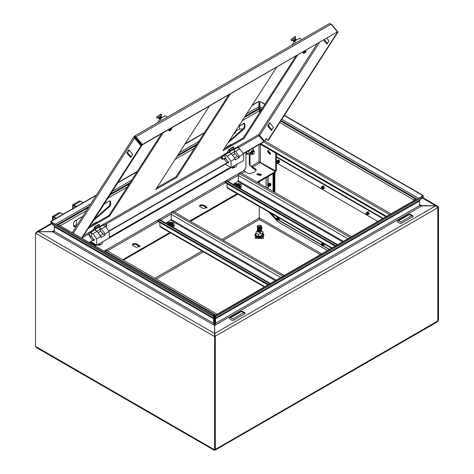 <?xml version="1.0" encoding="UTF-8"?>
<svg xmlns="http://www.w3.org/2000/svg" width="474" height="474" viewBox="0 0 474 474"><rect width="100%" height="100%" fill="white"/><g stroke="black" fill="none" stroke-linecap="round" stroke-linejoin="round"><path stroke-width="0.71" d="M252.672 151.941L252.393 154.542L254.017 153.849L254.295 151.247L252.672 151.941M252.369 154.524L252.624 151.911L254.271 151.236M251.961 153.469L253.152 151.407M252.186 154.382L252.275 151.71L254.052 151.147M251.949 154.281L252.174 151.65L253.845 150.993M251.51 153.215L252.701 151.147M251.741 154.127L251.824 151.449L253.608 150.892M251.498 154.02L251.73 151.396L253.394 150.732M251.066 152.954L252.257 150.892M251.291 153.866L251.38 151.194L253.157 150.631M251.054 153.76L251.279 151.135L252.95 150.477M250.616 152.699L251.807 150.631M104.689 251.481L105.11 251.143L215.788 315.044M217.128 314.268L106.454 250.367L105.11 251.143M239.103 187.846L240.051 187.431L240.051 183.894L234.138 183.776L233.208 184.439L234.393 183.657M234.109 184.961L234.618 183.876L233.741 184.042L234.458 183.628L239.026 183.651L239.352 185.784L240.235 186.963L239.518 187.378L238.641 186.199L236.763 186.495M235.335 183.462L236.804 184.315L237.924 183.924L238.558 184.291L237.883 184.937L239.352 185.784M237.871 184.688L237.812 185.725L238.173 185.932M237.824 185.618L237.883 184.937M237.231 184.321L237.16 185.352M236.81 185.352L236.342 184.765L236.573 185.435M236.804 184.315L236.787 185.02M238.641 186.199L237.166 185.352L236.052 185.737L235.412 185.37L236.088 184.73L236.171 185.672M234.618 183.876L236.088 184.73M237.367 185.464L237.8 185.684M237.924 183.924L237.397 185.447M236.159 185.678L236.105 184.973M234.458 183.628L236.858 185.014M237.835 185.577L240.235 186.963M97.466 244.827L101.021 244.584L98.159 245.165L97.294 244.928M101.436 244.264L102.39 243.275L102.39 241.989M99.801 243.482L99.801 244.768M221.773 157.694L221.18 157.818L222.004 159.246L221.773 157.694M221.18 157.818L221.589 157.072L222.223 157.137L222.857 159.264L222.004 159.246M215.089 315.951L214.467 315.803L214.26 317.473M214.295 319.802L214.929 320.169M214.295 320.104L214.752 320.069M214.467 315.803L415.301 199.856L415.87 199.957M132.453 244.999L132.998 244.477L136.133 244.477L139.812 246.806M132.998 243.701L136.133 243.701L139.267 245.514L139.919 246.421L136.133 247.321L132.998 245.514L132.353 244.608L132.998 243.701M199.625 206.22L200.17 205.698L203.305 205.698L206.984 208.027M200.17 204.922L203.305 204.922L206.439 206.735L207.085 207.642L203.305 208.542L200.17 206.735L199.518 205.829L200.17 204.922M257.056 174.87L257.601 174.355L261.281 174.87M260.736 175.386L256.949 174.485L257.601 173.579L261.381 174.485L260.736 175.386M270.583 153.41L267.911 150.59L267.449 151.603L270.127 154.429L270.583 153.41M268.296 150.483L268.124 151.212L270.411 154.145M234.79 167.358L232.438 168.288L231.91 167.506M96.098 245.36L95.09 245.941M104.185 203.98L109.381 200.982L110.329 200.887L110.72 204.418L109.968 206.249L93.591 220.446M76.077 226.756L73.95 226.75L73.559 225.879L73.559 223.213L74.898 220.89L82.778 216.34M238.523 126.422L243.719 123.424L244.667 123.329L245.058 126.86L244.306 128.691L227.929 142.887M249.988 164.916L250.509 166.078L249.312 164.531L249.988 164.916L249.988 154.571M250.509 166.078L251.777 165.953L252.446 167.115L255.64 168.957L256.197 169.733L254.159 172.495L249.425 173.674L248.026 173.354L244.839 171.511L244.163 170.344L104.162 251.179M245.959 152.717L245.959 167.245L244.163 170.344M94.901 245.277L94.421 245.556M232.983 167.873L232.147 168.027M109.932 200.798L110.051 204.033L109.298 205.858L94.486 219.053M76.385 226.276L73.677 226.448M244.27 123.24L244.388 126.475L243.636 128.3L228.823 141.495M249.312 164.531L249.312 154.435M256.132 170.219L252.446 167.891L251.196 166.173M252.446 167.115L260.078 162.706L259.053 161.752L275.732 171.013L275.732 153.155M123.358 260.131L170.587 232.864M190.53 221.346L237.752 194.085M257.696 182.567L275.418 172.34L275.418 171.564L257.026 182.182M122.689 259.74L169.911 232.473M189.855 220.961L237.545 193.428M260.078 162.706L275.418 171.564M275.732 171.013L276.407 170.628L276.407 153.54M90.427 242.007L94.379 244.288L95.825 244.608M89.758 242.392L94.379 245.058L96.82 245.177M242.149 161.296L97.063 245.058M109.352 237.19L230.506 167.245M58.823 226.145L57.55 225.476M244.187 117.623L258.543 109.334L259.669 110.229M414.709 200.194L414.697 199.607L414.661 200.224M415.378 199.821L415.177 198.784L413.992 200.04L413.992 200.609M259.503 136.34L259.503 135.191M259.503 112.747L259.503 110.845L260.688 109.595L261.304 109.95M260.03 144.09L385.96 216.79M260.7 143.699L386.63 216.405M214.497 315.785L214.295 314.766L213.282 315.388M58.794 226.193L59.807 225.571L214.295 314.766M225.399 157.795L225.825 157.149L224.137 155.602M225.215 164.188L231.182 167.63L230.957 161.19L227.283 156.177L224.907 154.808L223.799 154.696L223.367 156.047M224.635 158.239L226.021 158.535L228.551 162.926L227.034 162.653M234.257 150.536L235.661 151.348L239.329 156.355L243.494 153.949L239.826 148.943L237.45 147.568L236.342 147.461L233.534 149.079M231.182 167.63L243.719 160.39L243.494 153.949M230.957 161.19L235.122 158.784L231.448 153.777L229.072 152.403L227.964 152.296L223.799 154.696M239.329 156.355L239.37 157.522L237.391 156.379L234.849 153.582M237.391 156.379L234.802 157.872M235.122 158.784L235.157 159.951L239.37 157.522M234.399 167.547L231.851 167.476L234.618 167.423M231.887 167.464L234.5 167.464M231.768 167.423L232.1 167.618M91.464 236.182L94.213 240.484L92.697 240.211M99.919 228.095L101.323 228.906L104.991 233.913L109.156 231.508L105.489 226.501L103.113 225.126L102.005 225.02L99.196 226.637M90.878 241.746L96.844 245.188L109.381 237.954L109.156 231.508M96.844 245.188L96.619 238.748L92.945 233.741L90.57 232.367L89.284 232.402M96.619 238.748L100.784 236.342L97.111 231.336L94.735 229.961L93.627 229.854L89.462 232.26M104.991 233.913L105.032 235.08L103.054 233.937L100.512 231.14M103.054 233.937L100.464 235.436M100.784 236.342L100.82 237.51L105.032 235.08M100.061 245.105L97.514 245.034L100.281 244.981M97.549 245.022L100.162 245.022M97.431 244.981L97.763 245.177M171.013 129.396L171.582 129.378L169.704 130.942L171.013 129.396M169.591 130.925L169.236 130.942L169.337 130.575L170.99 129.1L171.671 128.922L171.588 129.266M169.218 130.895L170.924 129.029L171.629 128.892M169.259 130.528L171.256 128.863M169.082 130.611L169.028 130.208L170.681 128.732L171.375 128.709M168.91 130.528L170.616 128.661L171.321 128.519M168.951 130.154L170.948 128.495M168.904 130.214L169.076 129.402M168.602 130.16L168.815 129.55M161.201 118.15L161.758 117.825M159.691 119.46L161.474 117.659L162.179 117.582M159.661 119.424L161.415 117.588L162.12 117.445M159.744 119.081L161.747 117.422M159.697 119.14L159.513 118.767L161.166 117.291L161.859 117.262M159.394 119.087L161.107 117.214L161.812 117.078M159.442 118.713L161.438 117.054M159.388 118.767L159.211 118.393L160.858 116.918L161.498 117.013M159.092 118.713L160.799 116.847L161.504 116.711M159.134 118.346L161.13 116.681M161.237 116.545L158.903 118.026L159.08 118.399L160.556 116.551L161.196 116.645M156.888 118.085L156.9 117.333L161.249 114.246L161.107 115.917L158.387 117.712L158.381 118.18L156.888 118.085M156.716 118.014L156.681 117.072L161.03 113.985L161.249 114.246M343.407 241.361L238.327 180.695L238.327 175.522L239.447 173.585L350.126 237.48M226.91 183.669L227.242 188.012L331.527 248.222M238.327 180.695L237.883 181.471L232.971 184.303M337.138 244.981L226.465 181.08L227.253 181.003L337.601 244.714M226.465 181.08L225.12 181.856L225.12 182.632L335.124 246.142M225.12 181.856L335.793 245.757M351.465 236.71L240.792 172.809L239.447 173.585M231.567 144.677L230.974 144.434L226.939 146.756L226.341 147.692M227.23 147.177L226.939 146.756M230.34 153.138L228.504 150.199M227.159 152.284L227.425 152.604M232.9 154.933L234.458 154.026L234.701 151.585L233.35 148.854M229.724 151.662L233.753 149.34M228.794 149.743L229.884 150.856L229.623 149.251L229.143 149.263M229.452 149.043L233.481 146.721L233.795 148.498M97.229 222.235L96.637 221.992L92.602 224.321L92.003 225.251M92.892 224.735L92.602 224.321M96.003 230.696L94.166 227.757M92.821 229.843L93.088 230.163M98.562 232.491L100.121 231.59L100.364 229.143L99.013 226.412M95.387 229.226L99.416 226.898M94.456 227.301L95.547 228.415L95.375 227.005L95.114 226.608L94.806 226.821M95.114 226.608L99.143 224.279L99.457 226.062M171.938 226.625L172.88 226.211L172.88 222.673L166.972 222.555L166.036 223.218M166.937 223.74L167.452 222.656L166.57 222.821L167.286 222.407L171.861 222.43L172.186 224.563L173.063 225.743L172.346 226.157L171.469 224.978L169.591 225.274M167.227 222.436L166.03 223.218M168.163 222.241L169.639 223.094L170.753 222.703L171.392 223.07L170.717 223.716L172.186 224.563M170.699 223.467L170.646 224.504L171.007 224.712M170.652 224.398L170.717 223.716M170.065 223.1L169.994 224.131L171.469 224.978M169.645 224.131L169.171 223.544L169.402 224.214M169.639 223.094L169.621 223.799M170 224.131L168.88 224.516L168.246 224.149L168.922 223.509L169.005 224.451M167.452 222.656L168.922 223.509M170.196 224.243L170.634 224.463M170.753 222.703L170.225 224.226M168.987 224.457L168.934 223.752M167.286 222.407L169.686 223.793M170.664 224.356L173.063 225.743M305.351 51.838L305.92 51.82L304.041 53.384L305.351 51.838M303.929 53.366L303.573 53.384L303.674 53.017L305.327 51.542L306.008 51.358L305.926 51.702M303.556 53.337L305.262 51.47L305.967 51.334M303.597 52.97L305.594 51.305M303.419 53.052L303.366 52.65L305.019 51.174L305.659 51.269M303.247 52.97L303.295 52.484L305.286 50.937M303.307 52.578L305.659 50.961M303.242 52.65L303.413 51.844M302.939 52.602L303.153 51.992M295.539 40.586L296.096 40.266M294.028 41.902L295.812 40.1L296.517 40.023M293.998 41.866L295.752 40.023L296.457 39.887M294.081 41.522L296.084 39.863M294.034 41.576L293.85 41.208L295.503 39.733L296.143 39.822M293.732 41.528L295.444 39.656L296.149 39.52M293.779 41.155L295.776 39.496M293.726 41.208L293.548 40.835L295.195 39.36L295.835 39.455M293.43 41.155L295.136 39.289L295.841 39.152M293.471 40.788L295.468 39.123M293.293 40.871L294.893 38.992L295.58 38.969M293.311 40.865L293.24 40.468L295.575 38.986M291.226 40.527L291.237 39.775L295.586 36.688L295.444 38.358L292.725 40.154L292.719 40.622L291.226 40.527M291.054 40.456L291.018 39.514L295.367 36.427L295.586 36.688M276.241 280.14L171.161 219.474L171.161 214.301L172.281 212.364L282.954 276.265M159.744 222.448L160.07 226.791L264.356 287.001M171.161 219.474L170.711 220.25L165.805 223.082M269.967 283.76L159.294 219.865L160.088 219.782L270.435 283.493M159.294 219.865L157.949 220.635L157.949 221.411L267.952 284.921M157.949 220.635L268.628 284.536M284.299 275.489L173.626 211.588L172.281 212.364M292.014 45.154L294.484 41.197L299.74 38.163L301.624 39.603M294.484 41.197L295.835 42.95M105.477 224.238L106.247 224.392L106.84 225.737L106.632 226.24L105.477 224.238L103.409 225.304M105.921 226.779L106.632 226.24M157.676 122.713L160.147 118.761L165.402 115.727L167.286 117.161M160.147 118.761L161.498 120.509M109.073 231.241L226.809 163.269L227.129 162.772L224.178 159.217L225.269 158.589M108.984 230.98L227.129 162.772M243.411 153.683L263.532 142.07L263.852 141.572L259.029 135.765L258.757 134.563L237.059 147.088M243.322 153.422L263.852 141.572M230.4 93.994L176.749 177.377L155.703 189.529L209.354 106.146M297.571 55.215L243.914 138.598L222.869 150.75L276.52 67.367M227.218 152.355L229.416 149.103M92.88 229.914L95.078 226.667M163.234 132.779L109.577 216.156L88.531 228.308L142.182 144.925M228.735 94.96L176.156 176.666L156.776 187.852M295.9 56.181L243.328 137.887L223.947 149.073M161.563 133.739L108.99 215.445L89.61 226.631M109.577 216.156L108.99 215.445M243.914 138.598L243.328 137.887M134.699 135.979L329.169 23.7L331.053 24.186L136.002 136.796L134.699 135.979L134.16 136.494L134.539 138.1L135.214 137.709L141.613 145.405L81.842 238.292M135.683 137.294L142.076 144.991L337.452 31.882L142.396 144.493L136.002 136.796L135.683 137.294L134.533 136.162M337.452 31.882L331.053 24.186M142.076 144.991L142.396 144.493M258.68 134.972L259.699 135.38L264.522 141.181L266.228 138.532L267.804 140.423L337.298 32.428L337.968 32.042L331.569 24.346L330.354 23.718M331.569 24.346L331.308 24.494M266.465 138.817L264.522 141.181M267.804 140.423L268.474 140.037L337.968 32.042M324.329 39.769L327.398 43.466M269.925 123.127L268.331 125.604L271.833 129.817M323.653 40.154L326.965 44.141L328.992 40.989L326.793 38.347M267.662 125.995L271.401 130.492L273.427 127.34L269.688 122.843L267.662 125.995L268.331 125.604M134.906 137.211L135.126 136.873L135.214 137.709M132.637 154.358L130.611 157.504L126.866 153.007L128.892 149.855L132.637 154.358M73.257 233.338L134.539 138.1L140.938 145.796L81.534 238.114M131.043 156.829L127.542 152.616L129.135 150.145M141.613 145.405L140.938 145.796M126.866 153.007L127.542 152.616M90.019 236.988L90.884 236.49M89.349 242.629L92.791 240.33L89.841 236.775L90.344 236.485M224.356 159.43L225.731 158.636M89.082 242.469L92.791 240.33M176.749 177.377L176.156 176.666M231.804 167.269L235.359 167.026L231.632 167.369M235.774 166.706L236.727 165.716L236.727 164.431M234.138 165.924L234.138 167.203M252.731 150.377L250.349 152.705L250.859 153.623L250.343 152.717L252.761 150.382M253.59 150.874L253.566 150.525L249.786 153.037L251.718 154.121M253.566 150.525L253.116 148.682L251.949 148.753M247.061 151.573L246.948 153.28L248.637 154.251L249.046 153.001L248.637 151.271L250.515 149.583M248.115 150.969L248.637 151.271M252.589 148.38L253.116 148.682M251.404 154.275L248.637 154.251M247.155 153.398L246.664 153.321L246.812 151.828M63.078 214.242L60.601 212.814L59.132 212.672L52.418 216.547L52.626 220.274M56.359 218.117L53.888 216.695L52.418 216.547M53.106 219.995L52.892 217.37L55.689 218.508M83.223 202.605L80.752 201.183L79.282 201.035L72.569 204.916L72.777 208.643M76.51 206.486L74.039 205.058L72.569 204.916M73.257 208.364L73.043 205.74L75.834 206.871M398.652 220.76L400.891 222.051L411.639 215.587L409.4 214.556L398.652 220.76M397.313 221.014L397.313 221.791L399.997 223.343L401.342 223.343L412.984 216.624L412.984 215.848L410.294 214.295L408.955 214.295L397.313 221.014M366.639 214.728L366.639 213.087L365.975 213.229L366.894 214.823L366.639 213.087L365.975 213.229L366.639 214.728M366.793 212.891L367.362 214.799L366.929 212.814L367.362 214.799L366.793 212.891L366.23 212.838L366.793 212.891M367.089 212.405L367.089 214.888L367.089 212.405L366.017 213.128L367.089 212.405M367.557 212.453L368.162 214.337L367.557 212.453L367.03 212.376L367.557 212.453M367.711 212.044L368.091 214.669L367.711 212.044L366.71 212.269L367.711 212.044M368.185 212.091L368.79 213.97L368.185 212.091L367.658 212.014L368.185 212.091M368.339 211.682L368.719 214.301L368.339 211.682L367.332 211.908L368.339 211.682M366.046 213.057L366.929 212.814L366.046 213.057M242.919 129.106L239.53 129.07L235.489 131.405M235.489 131.138L235.489 132.714L233.362 134.444M239.53 126.072L239.53 129.07M238.286 126.789L244.306 123.317M230.731 317.71L232.971 319.002L243.719 312.538L241.479 311.501L230.731 317.71M229.386 317.965L229.386 318.741L232.076 320.294L233.415 320.294L245.058 313.569L245.058 312.793L242.374 311.246L241.029 311.246L229.386 317.965M321.858 245.751L321.858 244.11L321.194 244.252L321.858 245.751M321.236 244.175L322.018 243.914L322.581 245.822L322.202 245.852M321.52 243.826L322.148 243.837L322.646 245.775M321.236 244.151L322.308 243.429L322.225 245.858M322.249 243.399L322.776 243.476L323.381 245.36M323.511 243.595L323.315 245.692M324.074 243.92L324.009 244.999M324.601 244.223L323.938 245.331M321.929 243.292L322.361 242.931M268.124 184.647L267.46 184.789L268.379 186.383L268.124 184.647M267.502 184.712L268.278 184.451L268.847 186.359L268.468 186.389M267.786 184.362L268.414 184.374L268.912 186.318M267.502 184.688L268.574 183.971L268.485 186.401M268.515 183.936L269.042 184.013L269.647 185.897M268.195 183.829L269.202 183.61L269.576 186.229M269.143 183.574L269.67 183.651L270.275 185.535M268.823 183.468L269.825 183.242L270.204 185.867M270.808 183.799L270.897 185.174M257.495 231.365L259.876 232.521L261.275 231.407M257.506 231.407L259.882 232.521L261.281 231.365M257.495 230.358L257.222 230.542L260.084 232.965L261.553 230.542L261.281 230.358M262.104 236.111L262.922 233.806L262.104 236.111L258.395 236.686L255.682 235.122L258.443 236.39L261.974 235.845L261.974 233.895L260.208 233.694L258.443 234.44L255.859 232.947L257.222 230.542M255.682 235.122L255.859 234.66M255.859 234.897L255.859 232.947M258.395 236.686L258.443 234.44M262.922 233.806L262.922 231.857L261.974 233.895M261.553 230.542L262.922 231.857M276.407 162.072L277.337 163.115L277.083 161.379L276.407 161.551M276.455 161.444L277.237 161.184L277.805 163.092L277.42 163.121M276.739 161.095L277.373 161.107L277.865 163.044M276.455 161.421L277.527 160.704L277.444 163.127M277.468 160.668L277.995 160.745L278.599 162.629M277.148 160.562L278.155 160.336L278.534 162.961M278.096 160.307L278.623 160.384L279.227 162.268M277.776 160.2L278.783 159.975L279.162 162.6M274.168 192.077L274.168 173.063M274.168 170.841L274.168 170.107M274.837 192.468L274.837 172.672M274.837 171.227L274.837 170.498M321.858 188.877L321.858 187.23L321.194 187.378L321.858 188.877M321.236 187.295L322.018 187.04L322.581 188.948L322.202 188.972M321.52 186.952L322.148 186.957L322.646 188.901M321.236 187.271L322.308 186.555L322.225 188.984M322.249 186.525L322.776 186.596L323.381 188.48M321.929 186.412L322.936 186.193L323.315 188.812M322.877 186.158L323.404 186.235L324.009 188.119M322.557 186.051L323.564 185.832L323.938 188.451M270.79 185.589L270.358 183.402L269.89 183.284M324.459 188.267L324.767 187.668M369.24 214.124L369.548 213.519M214.787 335.13L214.645 325.442L215.599 323.339L215.599 318.706L214.929 318.321L214.929 322.954L215.599 323.339L419.609 205.556L419.609 200.923L420.017 200.028L215.605 318.042L215.024 317.319L214.929 318.321M215.285 449.376L215.249 450.093L437.081 322.018L437.792 320.969L437.792 207.731L435.79 205.781L421.623 205.947L419.609 205.556M437.834 320.939L438.503 320.554L438.503 207.316L437.834 207.701L437.792 320.916M259.071 109.411L259.071 108.244L244.987 116.373M259.705 110.158L259.805 106.662L262.442 108.179M214.485 325.389L214.295 322.954L213.62 323.339L54.392 231.413L54.392 226.779L213.62 318.706L214.295 318.321L214.195 317.319L213.614 318.042L53.983 225.879L54.392 226.779M214.295 322.954L214.295 318.321M214.538 449.992L215.285 449.429L215.285 336.19L214.58 334.235L214.58 325.442L213.62 323.339L213.543 316.596L214.124 315.874L214.195 317.319M215.285 336.19L214.609 336.581L214.609 449.82L35.497 346.405L35.497 233.167L38.21 231.638L52.377 231.798L54.392 230.269L52.093 231.638M35.497 346.405L36.557 347.661L214.331 450.3M259.343 206.546L259.225 218.686M259.343 183.521L259.343 181.619M259.343 175.759L259.343 173.982M259.343 162.221L259.343 161.735M438.503 320.554L437.674 321.331M215.249 450.093L214.657 449.867M437.792 320.969L215.326 449.405L215.226 336.107M422.15 197.871L435.79 205.781L214.645 333.459L215.326 336.167L437.792 207.731M214.929 322.954L214.74 325.389M438.503 207.316L437.425 206.048L435.79 205.746L421.907 205.746L419.609 204.418L421.623 205.947L214.929 325.283M259.847 103.528L259.42 103.919L259.42 109.749M54.214 231.472L52.377 231.798L214.295 325.283M35.497 233.167L214.609 336.581L214.58 333.459L38.21 231.638L52.093 231.596M258.94 104.162L259.355 103.919L258.934 103.622M36.32 232.408L36.931 231.697L38.21 231.596L51.85 223.728M259.355 103.919L259.355 109.666M53.983 225.879L50.736 222.596L213.543 316.596M214.124 315.874L51.316 221.873L50.736 222.596M215.024 317.319L215.095 315.874L215.676 316.596L215.599 318.706L419.609 200.923M215.095 315.874L422.684 196.023L423.264 196.746L420.017 200.028M215.676 316.596L423.264 196.746M422.725 196.076L423.264 195.513L284.376 115.324M421.457 196.734L422.684 195.46L423.264 195.513M264.895 104.363L259.876 101.466L259.805 106.662M259.876 101.466L265.031 104.156M422.684 195.46L284.24 115.532M246.67 113.766L258.976 106.662L259.071 108.244M258.976 106.662L258.905 101.466L252.316 104.985M96.281 195.353L51.316 221.317L52.543 222.584M51.316 221.317L50.736 221.37L51.275 221.927M258.905 101.466L252.026 105.435M204.241 133.028L184.86 144.215M137.069 171.807L117.688 182.994M204.531 132.572L185.15 143.764M137.359 171.351L117.979 182.543M96.572 194.903L50.736 221.37M273.048 169.461L273.048 170.196M273.048 173.709L273.048 191.431M273.717 169.852L273.717 170.581M273.717 173.318L273.717 191.822M377.902 221.447L276.407 162.849M279.684 162.416L279.251 160.372M261.287 226.685L261.287 226.157M261.239 225.885L261.63 226.424L261.275 227.384M257.536 227.407L257.145 226.43L257.536 225.885M257.489 226.157L257.495 226.685M258.294 225.298L260.487 226.56L258.294 225.298M260.736 225.357L261.287 226.134L260.736 226.91L258.046 226.91L257.489 226.134L258.046 225.357L260.736 225.357M261.287 226.181L260.736 227.01L258.046 227.01L257.495 226.181M261.257 226.436L260.736 227.413L258.046 227.413L257.524 226.436M261.287 226.637L260.736 227.514L258.046 227.514L257.489 226.637M261.257 226.939L260.736 227.917L258.046 227.917L257.524 226.939M261.287 227.188L260.736 228.018L258.046 228.018L257.495 227.188M261.257 227.443L260.736 228.415L258.046 228.415L257.524 227.443M261.287 227.692L260.736 228.521L258.046 228.521L257.495 227.692M261.257 227.947L260.736 228.918L258.046 228.918L257.524 227.947M261.287 228.195L260.736 229.025L258.046 229.025L257.495 228.195M261.257 228.45L260.736 229.422L258.046 229.422L257.524 228.45M261.287 228.699L260.736 229.529L258.046 229.529L257.495 228.699M261.257 228.954L260.736 229.926L258.046 229.926L257.524 228.954M261.287 229.203L260.736 230.032L258.046 230.032L257.495 229.203M261.257 229.457L260.736 230.429L258.046 230.429L257.524 229.457M261.287 229.706L260.736 230.536L258.046 230.536L257.495 229.706M261.257 229.961L260.736 230.933L258.046 230.933L257.524 229.961M261.287 230.21L260.736 231.039L258.046 231.039L257.495 230.21M261.257 230.465L260.736 231.436L258.046 231.436L257.524 230.465M261.287 230.714L260.736 231.543L258.046 231.543L257.495 230.714M261.257 230.968L260.736 231.94L258.046 231.94L257.524 230.968M261.287 231.217L260.736 232.047L258.046 232.047L257.495 231.217M76.474 220.209L76.474 224.522L73.63 226.341M74.193 221.53L78.957 218.544M277.083 218.253L276.413 218.401L277.337 219.995L277.083 218.253M276.455 218.324L277.237 218.064L277.805 219.972L277.42 219.995M276.739 217.975L277.373 217.987L277.865 219.924M276.455 218.301L277.527 217.578L277.444 220.007M277.468 217.548L277.995 217.625L278.599 219.503M277.148 217.442L277.58 217.074M279.82 218.372L279.162 219.474M278.73 217.738L278.534 219.835M279.293 218.064L279.227 219.142M239.382 188.006L240.122 187.663L241.42 185.849L241.153 184.984M239.909 188.308L241.42 185.849L241.142 184.901L239.832 183.776M136.133 243.701L136.133 244.477M203.305 204.922L203.305 205.698M259.053 144.653L259.053 161.752L251.777 165.953M259.053 134.983L259.053 135.801M259.509 110.709L242.202 120.704M194.411 148.291L175.036 159.483M127.245 187.07L107.865 198.262M86.458 210.622L60.186 225.79M107.349 250.888L158.174 221.542M160.656 220.114L171.185 214.035M174.521 212.109L225.346 182.763M227.822 181.335L238.351 175.256M241.687 173.324L244.839 171.511M110.72 201.758L110.051 201.367M74.305 226.839L73.695 226.483M109.968 206.249L109.298 205.858M110.72 204.418L110.051 204.033M245.058 124.2L244.388 123.809M244.306 128.691L243.636 128.3M245.058 126.86L244.388 126.475M260.398 162.161L260.398 144.297M94.379 245.058L94.379 244.288M255.64 168.957L255.64 169.733M206.439 206.735L206.439 207.511M139.267 245.514L139.267 246.29M413.992 200.04L279.743 122.529M260.392 111.36L259.503 110.845M390.997 213.887L264.8 141.021M264.012 140.571L262.098 139.463M263.633 141.904L389.658 214.657M235.661 151.348L239.826 148.943M233.878 149.63L237.45 147.568M227.283 156.177L231.448 153.777M224.907 154.808L229.072 152.403M227.283 162.795L229.078 161.764M101.323 228.906L105.489 226.501M99.54 227.188L103.113 225.126M92.945 233.741L97.111 231.336M90.57 232.367L94.735 229.961M92.945 240.359L94.741 239.323M347.886 238.778L238.327 175.522M331.99 247.955L226.91 187.289M237.883 181.471L342.512 241.876M231.176 153.617L234.701 151.585M229.92 150.738L233.955 148.409M229.712 149.446L233.747 147.118M229.623 149.251L233.652 146.928M96.838 231.176L100.364 229.143M95.582 228.296L99.617 225.968M95.375 227.005L99.41 224.676M95.286 226.815L99.315 224.486M172.21 226.785L172.951 226.442L174.248 224.629L173.988 223.764M172.737 227.087L174.248 224.629L173.976 223.681L172.666 222.555M280.715 277.557L171.161 214.301M264.818 286.734L159.744 226.068M170.711 220.25L275.341 280.655M89.675 233.404L89.675 235.987L89.675 233.404M223.615 154.85L102.224 224.937M88.78 232.693L83.471 235.762M317.047 43.969L258.757 134.563M259.699 135.38L319.387 42.619M82.073 237.93L88.419 234.269M105.732 224.273L221.287 157.558M238.6 147.562L259.029 135.765M245.905 152.243L248.335 154.08M60.613 212.82L53.9 216.701M80.764 201.189L74.051 205.064M411.639 215.848L412.984 216.624M243.719 312.793L245.058 313.569M255.859 233.297L255.919 236.099L260.493 237.047L262.922 233.297M263.828 234.494L261.909 237.705L256.061 237.332L254.953 234.494M263.384 233.664L263.42 238.339L255.362 238.339L255.397 233.664M263.414 233.706L263.384 238.321L255.385 238.315L255.368 233.706M321.704 253.892L259.343 217.892M268.965 212.103L277.746 221.796L327.522 250.533M266.104 165.456L266.104 166.184M266.104 177.714L266.104 187.426M268.835 150.608L268.124 151.283M223.331 240.288L259.391 219.468L320.359 254.668M156.159 279.067L203.387 251.801M197.202 143.966L177.821 155.152M130.03 182.745L110.649 193.931M89.242 206.291L56.785 225.032M417.215 199.181L281.017 120.544M261.672 109.376L259.705 108.244M259.343 217.945L221.986 239.512M202.043 251.024L154.82 278.291M259.42 103.919L259.841 104.162M281.787 119.353L418.637 198.363M55.363 224.214L90.925 203.684M112.332 191.324L131.707 180.138M179.498 152.545L198.879 141.359M270.287 212.867L275.815 218.638L277.746 221.796M270.607 213.051L276.413 218.988M268.983 212.115L277.746 221.773L327.54 250.521M267.869 166.475L267.869 167.203M267.869 176.695L267.869 183.865M267.869 186.092L267.869 188.445M268.124 166.617L268.124 167.352M268.124 176.553L268.124 183.823M268.124 186.288L268.124 188.587M266.121 165.467L266.121 166.196M266.121 177.703L266.121 187.431M276.407 154.702L276.751 153.742M268.865 150.619L268.124 151.319M383.241 218.36L276.407 156.681M382.826 218.603L276.407 157.161M329.537 249.365L323.286 245.757M321.147 244.525L278.505 219.9M276.372 218.668L275.732 218.307M329.288 249.514L323.12 245.953M321.194 244.839L278.345 220.102M241.42 186.383L241.142 187.331L240.004 188.368M236.556 147.378L238.215 147.278L239.417 148.706M224.421 155.436L221.589 157.072M225.683 157.635L222.857 159.264M57.704 225.286L88.442 207.541M109.85 195.181L129.224 183.995M177.015 156.402L196.396 145.216M280.649 121.119L415.177 198.784M171.582 129.378L171.677 129.076M171.144 128.851L171.458 128.81M170.836 128.478L171.15 128.442M161.634 117.404L161.942 117.368M161.326 117.037L161.634 116.995M161.018 116.669L161.332 116.628M161.243 116.373L161.107 115.917M158.802 118.393L158.381 118.18M159.134 118.233L159.039 118.53M159.442 118.601L159.347 118.897M159.75 118.968L159.655 119.27M168.649 129.675L168.554 129.971M168.957 130.042L168.863 130.344M169.265 130.409L169.171 130.711M169.704 130.942L169.39 130.978M229.884 150.856L233.913 148.528M95.547 228.415L99.576 226.086M174.248 225.162L173.97 226.116L172.838 227.147M305.92 51.82L306.014 51.518M305.481 51.287L305.795 51.251M305.173 50.919L305.487 50.884M295.972 39.846L296.28 39.804M295.663 39.478L295.972 39.437M295.355 39.105L295.669 39.069M295.58 38.809L295.444 38.358M293.139 40.835L292.719 40.622M293.471 40.669L293.376 40.971M293.779 41.042L293.684 41.339M294.087 41.41L293.993 41.712M302.987 52.116L302.892 52.413M303.295 52.484L303.2 52.786M303.603 52.851L303.508 53.153M304.041 53.384L303.727 53.42M89.805 236.277L91.239 236.348L91.867 234.855L91.049 233.089L89.55 232.361L88.703 232.781L88.383 234.026L89.805 236.277M134.16 136.494L72.226 232.74M245.437 152.51L246.427 154.091L248.394 154.115M262.922 233.232L263.888 234.95L263.36 236.248L261.47 237.385L259.432 237.693L256.304 236.959L255.415 236.248L254.894 234.956L255.859 233.232M215.101 449.536L214.497 449.968M437.425 206.048L422.553 197.462M214.621 334.443L214.58 333.998M36.931 231.697L51.447 223.319M261.21 225.82L261.938 228.089L261.642 229.286M257.572 225.82L257.145 226.43"/></g></svg>
